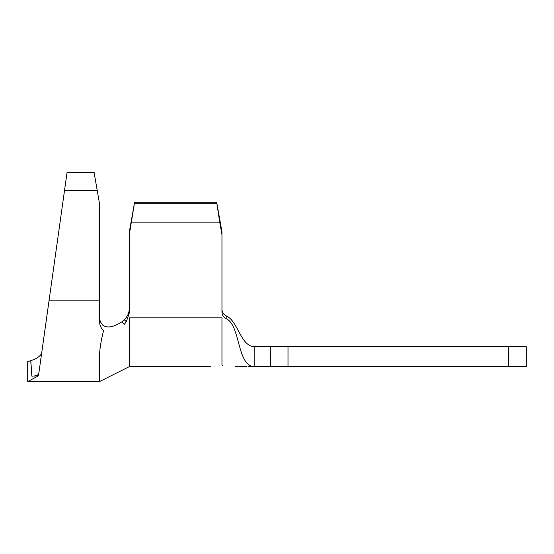 <?xml version="1.0" encoding="UTF-8"?>
<svg xmlns="http://www.w3.org/2000/svg" width="554" height="554" viewBox="0 0 554 554"><rect width="100%" height="100%" fill="white"/><g stroke="black" fill="none" stroke-linecap="round" stroke-linejoin="round"><path stroke-width="0.83" d="M210.506 366.658L129.311 366.658L129.311 317.816L221.96 317.816L221.96 365.287C207.127 366.831 207.127 366.831 221.96 365.287L222.957 365.273C239.009 366.79 239.009 366.79 222.957 365.273C239.009 366.79 239.009 366.79 222.957 365.273M134.58 202.286L129.311 234.661L129.311 231.877L134.58 202.286L216.69 202.286L221.96 231.877L221.96 312.338C222.106 315.226 223.491 317.331 226.108 318.654C240.831 325.115 236.627 366.658 254.833 366.658L270.65 366.658L270.65 346.735L526.3 346.735L526.3 366.658L508.579 366.658L508.579 346.735M221.96 309.444C222.119 312.456 223.574 314.617 226.33 315.925C223.574 314.617 222.119 312.456 221.96 309.444M270.65 346.735L254.833 346.735C240.574 346.735 238.199 321.091 226.33 315.925L226.108 318.654M39.639 367.544L40.463 361.679M38.815 373.41L49.015 300.815L38.815 373.41C38.281 375.1 35.968 376.021 31.869 376.18L38.482 375.771L31.869 376.18L30.802 360.64C36.578 358.798 40.186 356.34 41.64 353.286L40.13 364.047M94.159 172.398L67.062 172.398L49.015 300.815L99.429 300.815L99.429 203.166L94.159 172.855L99.429 203.166M129.311 234.661L129.311 312.982L126.284 321.777L124.228 324.464L122.088 321.736C113.397 327.359 106.908 328.446 102.635 324.997C106.901 328.446 113.383 327.359 122.088 321.736L124.248 319.734C127.482 316.708 129.165 312.948 129.311 308.467M288.004 346.735L288.004 366.658L508.579 366.658M288.004 366.658L270.65 366.658M131.54 222.154L219.73 222.154L216.69 202.286M221.96 234.661L219.73 222.154M134.58 203.678L216.69 203.678M126.284 321.777L124.248 319.734M129.311 366.658L99.429 381.602L99.429 356.901C99.651 349.186 101.029 340.412 103.563 330.579C100.87 328.023 99.491 324.893 99.429 321.188L99.429 300.815M38.482 375.771C37.395 383.506 37.395 383.506 38.482 375.771L27.7 381.602L27.7 361.679L30.802 360.64M64.513 190.548L97.199 190.548M66.999 172.855L94.159 172.855M99.429 316.646C99.464 319.845 100.537 322.629 102.635 324.997M30.795 361.679L31.869 376.18M254.833 366.658L247.95 366.658L254.833 366.658L254.833 346.735M246.862 366.658L235.408 366.658M27.7 381.602L99.429 381.602"/></g></svg>
